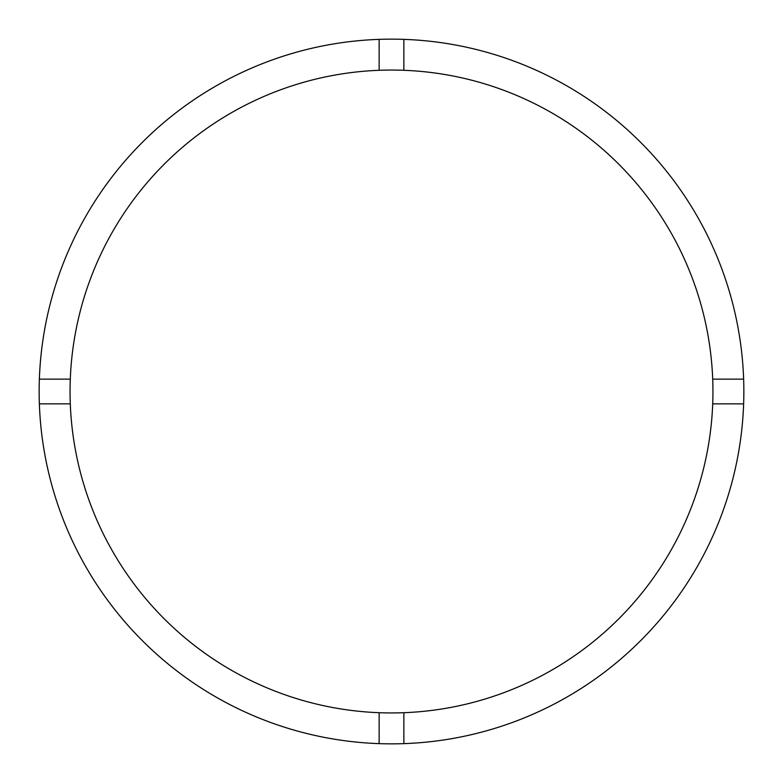 <?xml version="1.0" encoding="UTF-8"?>
<svg xmlns="http://www.w3.org/2000/svg" width="783" height="783" viewBox="0 0 783 783"><rect width="100%" height="100%" fill="white"/><g stroke="black" fill="none" stroke-linecap="round" stroke-linejoin="round"><path stroke-width="1.17" d="M403.862 712.706A321.441 321.441 0 0 0 712.706 379.138A321.441 321.441 0 0 0 403.862 70.294L403.862 39.365A352.35 352.35 0 0 0 39.365 403.862L70.294 403.862A321.441 321.441 0 0 0 403.862 712.706L403.862 743.635A352.35 352.35 0 0 0 743.635 379.138A352.35 352.35 0 0 0 403.862 39.365M379.138 39.365L379.138 70.294A321.441 321.441 0 0 0 70.294 403.862M70.294 379.138L39.365 379.138M743.635 379.138L712.706 379.138M712.706 403.862L743.635 403.862M379.138 712.706L379.138 743.635A352.35 352.35 0 0 0 403.862 743.635M39.365 403.862A352.35 352.35 0 0 0 379.138 743.635M403.862 70.294A321.441 321.441 0 0 0 379.138 70.294"/></g></svg>
